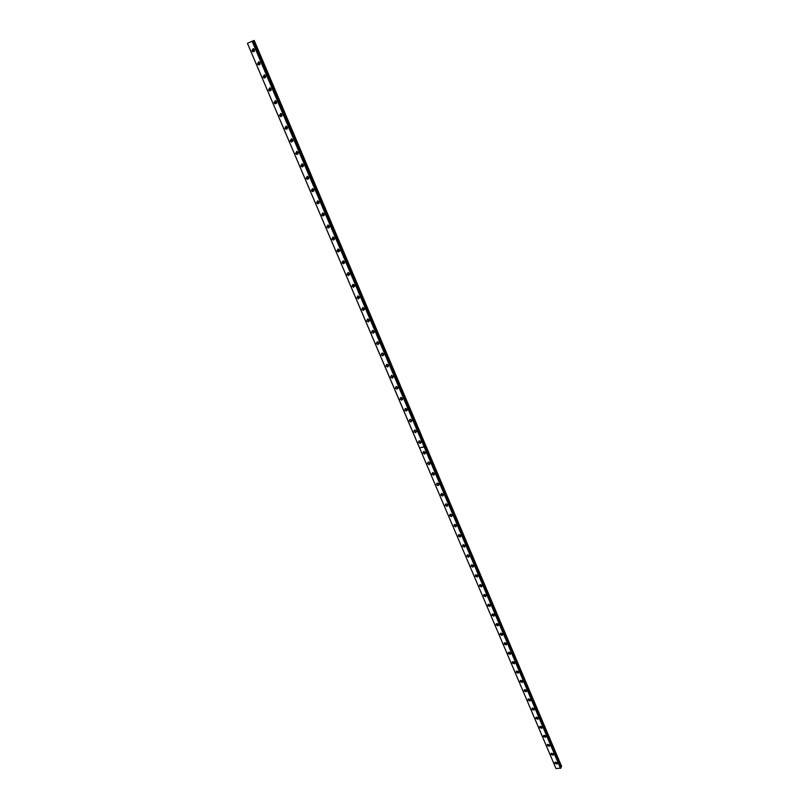 <?xml version="1.0" encoding="UTF-8"?>
<svg xmlns="http://www.w3.org/2000/svg" width="809" height="809" viewBox="0 0 809 809"><rect width="100%" height="100%" fill="white"/><g stroke="black" fill="none" stroke-linecap="round" stroke-linejoin="round"><path stroke-width="1.21" d="M254.532 50.714L253.682 50.057L253.854 48.924M260.124 63.83L259.254 63.173L259.416 62.06M265.665 76.855L264.786 76.208L264.937 75.106M271.177 89.799L270.287 89.152L270.428 88.07M276.648 102.652L275.748 102.005L275.879 100.953M282.078 115.424L281.168 114.787L281.289 113.745M287.478 128.115L286.558 127.478L286.669 126.457M292.848 140.726L291.907 140.078L292.019 139.087M298.177 153.245L297.227 152.608L297.328 151.637M303.466 165.683L302.515 165.056L302.596 164.106M308.725 178.051L307.764 177.414L307.845 176.483M313.953 190.327L312.982 189.7L313.053 188.79M319.14 202.533L318.159 201.906L318.22 201.026M324.298 214.658L323.367 213.172M329.425 226.712L328.474 225.246M334.511 238.675L333.551 237.239M339.568 250.578L338.597 249.162M344.594 262.399L343.603 261.004M349.589 274.14L348.588 272.775M354.554 285.82L353.533 284.475M359.479 297.419L358.458 296.104M364.384 308.947L363.342 307.653M369.248 320.404L368.206 319.13M374.092 331.781L373.03 330.547M378.895 343.097L377.833 341.883M383.668 354.342L382.596 353.149M388.421 365.526L387.339 364.353M393.134 376.63L392.052 375.487M397.826 387.673L396.744 386.55M402.488 398.645L401.395 397.553M407.119 409.546L406.027 408.474M411.72 420.397L410.628 419.345M416.241 431.177L414.592 430.085L413.844 431.642L415.533 432.694L416.281 431.136L415.199 430.145M420.801 441.886L419.133 440.824L418.395 442.371L420.104 443.413L420.832 441.866L419.74 440.875M425.362 452.534L423.643 451.503L422.925 453.02L424.654 454.061L425.362 452.534L424.26 451.543M429.842 463.102L428.76 462.151M434.312 473.629L433.219 472.699M438.751 484.085L437.669 483.175M443.16 494.481L442.078 493.601M447.549 504.816L446.467 503.956M451.907 515.09L450.835 514.251M456.236 525.304L455.174 524.485M460.543 535.457L459.492 534.658M464.821 545.559L463.779 544.781M469.078 555.591L468.047 554.832M473.305 565.572L472.284 564.834M477.512 575.492L476.501 574.774M481.689 585.352L480.698 584.664M485.845 595.161L484.864 594.494M489.971 604.91L489.02 604.262M494.087 614.597L493.136 613.98M498.162 624.235L497.242 623.638M502.227 633.821L501.317 633.245M506.262 643.347L505.372 642.791M510.267 652.823L509.407 652.287M514.261 662.247L513.422 661.732M518.225 671.612L517.416 671.126M522.159 680.925L521.39 680.46M526.083 690.188L525.334 689.753M529.976 699.401L529.268 698.986M533.849 708.563L533.171 708.168M537.702 717.664L537.065 717.3M541.524 726.725L540.928 726.391M545.327 735.725L544.781 735.421M424.543 446.77L560.758 768.075L424.523 446.75L560.758 768.075L555.995 768.55L419.588 447.964L424.482 446.72M252.55 41.087L424.513 446.689L419.578 447.893L247.433 43.342L252.529 41.067M560.637 767.792L561.608 766.345L254.218 40.45L253.146 40.844L424.877 446.275L425.726 445.466M551.04 754.342L553.204 755.201L553.417 754.251L551.253 753.391L551.04 754.342M551.789 753.23L553.316 754.059M547.248 745.433L549.402 746.292L549.624 745.322L547.471 744.452L547.248 745.433M547.986 744.3L549.533 745.15M543.436 736.463L545.579 737.333L545.812 736.342L543.668 735.472L543.436 736.463M544.174 735.32L545.741 736.2M539.603 727.443L541.737 728.322L541.979 727.311L539.846 726.442L539.603 727.443M540.331 726.29L541.919 727.19M535.75 718.382L537.874 719.262L538.127 718.24L536.003 717.35L535.75 718.382M536.478 717.219L538.076 718.129M531.867 709.26L533.991 710.15L534.253 709.109L532.14 708.219L531.867 709.26M532.595 708.087L534.213 709.018M527.974 700.098L530.077 700.988L530.36 699.937L528.257 699.037L527.974 700.098M528.692 698.905L530.33 699.866M524.05 690.876L526.153 691.776L526.447 690.704L524.353 689.804L524.05 690.876M524.778 689.683L526.426 690.653M520.116 681.603L522.199 682.513L522.503 681.421L520.42 680.511L520.116 681.603M520.834 680.399L522.493 681.39M516.152 672.279L518.225 673.189L518.539 672.087L516.466 671.167L516.152 672.279M516.86 671.066L518.539 672.077M512.168 662.905L514.221 663.825L514.554 662.702L512.501 661.782L512.168 662.905M512.886 661.691L514.564 662.713M508.153 653.48L510.206 654.4L510.55 653.257L508.507 652.327L508.153 653.48M508.881 652.266L510.57 653.298M504.118 643.994L506.161 644.925L506.525 643.762L504.482 642.831L504.118 643.994M504.856 642.801L506.545 643.822M500.073 634.458L502.096 635.399L502.47 634.216L500.447 633.275L500.073 634.458M500.811 633.275L502.5 634.296M495.988 624.872L498 625.812L498.395 624.609L496.382 623.668L495.988 624.872M496.746 623.688L498.435 624.71M491.892 615.224L493.884 616.175L494.299 614.951L492.297 614.001L491.892 615.224M492.651 614.051L494.339 615.083M487.766 605.526L489.748 606.477L490.173 605.243L488.191 604.283L487.766 605.526M488.535 604.363L490.224 605.385M483.62 595.768L485.582 596.729L486.027 595.475L484.065 594.504L483.62 595.768M484.389 594.615L486.088 595.646M479.444 585.949L481.395 586.919L481.861 585.645L479.909 584.674L479.444 585.949M480.233 584.816L481.921 585.837M475.247 576.079L477.189 577.06L477.664 575.765L475.722 574.784L475.247 576.079M476.036 574.956L477.735 575.978M471.03 566.158L472.952 567.139L473.447 565.825L471.526 564.844L471.03 566.158M471.748 564.793L473.518 566.067M466.783 556.167L468.694 557.158L469.2 555.823L467.299 554.832L466.783 556.167M467.511 554.792L469.281 556.096M462.515 546.126L464.406 547.117L464.932 545.772L463.041 544.77L462.515 546.126M463.244 544.73L465.023 546.065M458.218 536.023L460.088 537.024L460.634 535.649L458.764 534.648L458.218 536.023M458.946 534.618L460.726 535.973M453.9 525.86L455.75 526.861L456.316 525.476L454.466 524.475L453.9 525.86M454.628 524.444L456.418 525.82M449.551 515.636L451.392 516.648L451.978 515.242L450.138 514.231L449.551 515.636M450.289 514.2L452.079 515.616M445.183 505.362L447.003 506.373L447.61 504.947L445.789 503.926L445.183 505.362M445.921 503.906L447.711 505.342M440.784 495.017L442.584 496.038L443.211 494.592L441.411 493.571L440.784 495.017M441.532 493.551L443.312 495.017M436.354 484.611L438.144 485.633L438.791 484.166L437.012 483.145L436.354 484.611M437.113 483.125L438.893 484.621M431.905 474.145L433.675 475.176L434.342 473.69L432.582 472.658L431.905 474.145M432.673 472.648L434.453 474.165M427.435 463.618L429.174 464.649L429.862 463.142L428.123 462.111L427.435 463.618M428.204 462.101L429.983 463.648M423.704 451.493L425.483 453.07M554.812 763.211L556.976 764.07L557.179 763.13L555.014 762.27L554.812 763.211M555.561 762.108L557.067 762.927M419.183 440.814L420.953 442.432M414.633 430.075L416.392 431.723M409.253 420.862L410.921 421.914L411.69 420.326L410.032 419.274L409.253 420.862M410.062 419.274L411.811 420.953M404.642 410.011L406.29 411.063L407.079 409.465L405.44 408.414L404.642 410.011M405.451 408.403L407.2 410.123M400 399.09L401.628 400.152L402.447 398.534L400.819 397.472L400 399.09M400.819 397.472L402.558 399.211M395.328 388.108L396.946 389.169L397.775 387.531L396.167 386.469L395.328 388.108M396.167 386.469L397.886 388.249L396.946 389.169M390.636 377.055L392.223 378.127L393.073 376.468L391.485 375.396L390.636 377.055M391.475 375.396L393.194 377.216L392.223 378.127M385.903 365.941L387.481 367.003L388.35 365.334L386.783 364.262L385.903 365.941M386.763 364.262L388.462 366.113M381.15 354.757L382.697 355.818L383.597 354.13L382.05 353.058L381.15 354.757M382.02 353.058L383.709 354.939M376.367 343.491L377.894 344.563L378.814 342.854L377.287 341.782L376.367 343.491M377.247 341.782L378.915 343.694M371.543 332.165L373.06 333.237L374.001 331.508L372.494 330.436L371.543 332.165M372.443 330.436L374.102 332.388M366.699 320.768L368.196 321.851L369.157 320.091L367.66 319.019L366.699 320.768M367.61 319.019L369.258 321.001M361.825 309.301L363.302 310.383L364.283 308.613L362.806 307.531L361.825 309.301M362.745 307.531L362.847 308.482L364.374 309.554M356.921 297.763L358.377 298.845L359.378 297.055L357.922 295.973L356.921 297.763M357.861 295.973L357.952 296.954L359.469 298.025M351.986 286.153L353.422 287.225L354.433 285.425L353.007 284.343L351.986 286.153M352.936 284.343L353.017 285.355L354.524 286.437M347.01 274.463L348.426 275.545L349.468 273.715L348.062 272.633L347.01 274.463M347.981 272.633L348.062 273.685L349.549 274.767M342.015 262.703L343.41 263.785L344.472 261.944L343.077 260.862L342.015 262.703M342.996 260.852L343.077 261.934L344.553 263.026M336.979 250.871L338.364 251.953L339.446 250.092L338.071 249.01L336.979 250.871M337.99 249L338.051 250.123L339.517 251.205M331.923 238.958L333.278 240.04L334.38 238.159L333.025 237.077L331.923 238.958M332.944 237.067L333.005 238.22L334.441 239.312M326.826 226.975L328.161 228.057L329.283 226.156L327.948 225.074L326.826 226.975M327.857 225.064L327.918 226.257L329.344 227.339M321.699 214.911L323.013 215.993L324.156 214.072L322.842 212.989L321.699 214.911M322.751 212.979L322.801 214.213L324.207 215.295M316.531 202.776L317.836 203.858L318.999 201.916L317.694 200.834L316.531 202.776M317.613 200.824L317.654 202.088L319.039 203.17M311.344 190.55L312.628 191.642L313.801 189.68L312.517 188.598L311.344 190.55M312.436 188.588L312.466 189.882L313.841 190.975M306.115 178.253L307.38 179.335L308.573 177.363L307.309 176.281L306.115 178.253M307.228 176.271L307.248 177.606L308.603 178.698M300.847 165.875L302.101 166.957L303.314 164.965L302.07 163.883L300.847 165.875M301.979 163.873L302 165.238L303.335 166.33M295.548 153.427L296.792 154.499L298.015 152.486L296.792 151.404L295.548 153.427M296.711 151.394L296.711 152.8L298.025 153.892M290.219 140.887L291.442 141.959L292.686 139.927L291.473 138.855L290.219 140.887M291.402 138.835L291.392 140.281L292.686 141.373M284.859 128.267L286.062 129.339L287.326 127.286L286.123 126.214L284.859 128.267M286.052 126.194L286.042 127.68L287.316 128.762M279.459 115.556L280.642 116.638L281.926 114.565L280.743 113.482L279.459 115.556M280.672 113.472L280.652 114.989L281.906 116.081M274.018 102.773L275.191 103.845L276.486 101.752L275.323 100.68L274.018 102.773M275.262 100.67L275.232 102.217L276.456 103.309M268.548 89.9L269.7 90.972L271.015 88.859L269.862 87.787L268.548 89.9M269.812 87.776L269.771 89.364L270.975 90.456M263.036 76.946L264.179 78.018L265.504 75.884L264.371 74.812L263.036 76.946M264.321 74.792L264.27 76.43L265.453 77.512M257.495 63.901L258.617 64.973L259.962 62.819L258.84 61.747L257.495 63.901M258.799 61.737L258.738 63.405L259.901 64.477M251.902 50.765L253.015 51.837L254.38 49.662L253.268 48.591L251.902 50.765M253.247 48.58L253.166 50.289L254.309 51.361M555.995 768.55L419.588 447.964M424.503 446.699L252.539 41.067L253.146 40.844M252.125 41.229L424.179 446.942L419.497 447.842L247.433 43.342M424.219 447.033L560.495 768.398M425.696 445.385L424.978 446.174L253.217 40.814M424.401 446.942L560.657 768.307M252.337 41.138L424.361 446.851M561.102 767.397L425.018 446.255M424.958 446.275L561.052 767.428M553.498 754.615L553.204 755.201M549.705 745.686L549.402 746.292M545.903 736.716L545.579 737.333M542.07 727.696L541.737 728.322M538.218 718.614L537.874 719.262M534.344 709.493L533.991 710.15M530.451 700.321L530.077 700.988M526.528 691.098L526.153 691.776M522.594 681.815L522.199 682.513M518.63 672.491L518.225 673.189M514.645 663.107L514.221 663.825M510.641 653.672L510.206 654.4M506.616 644.186L506.161 644.925M502.561 634.64L502.096 635.399M498.486 625.044L498 625.812M494.39 615.396L493.884 616.175M490.274 605.688L489.748 606.477M486.128 595.92L485.582 596.729M481.952 586.1L481.395 586.919M477.765 576.23L477.189 577.06M473.548 566.3L472.952 567.139M469.301 556.309L468.694 557.158M465.033 546.257L464.406 547.117M460.746 536.155L460.088 537.024M456.428 525.992L455.75 526.861M452.079 515.768L451.392 516.648M447.711 505.483L447.003 506.373M443.322 495.138L442.584 496.038M438.903 484.733L438.144 485.633M434.453 474.266L433.675 475.176M429.973 463.739L429.174 464.649M425.473 453.141L424.654 454.061M557.259 763.484L556.976 764.07M420.953 442.493L420.104 443.413M416.392 431.773L415.533 432.694M411.811 420.983L410.921 421.914M407.2 410.143L406.29 411.063M402.558 399.221L401.628 400.152M388.441 366.113L387.481 367.003M383.678 354.939L382.697 355.818M378.885 343.694L377.894 344.563M374.051 332.388L373.06 333.237M369.197 321.001L368.196 321.851M364.313 309.554L363.302 310.383M359.398 298.025L358.377 298.845M354.453 286.437L353.422 287.225M349.478 274.767L348.426 275.545M344.472 263.016L343.41 263.785M339.426 251.195L338.364 251.953M334.36 239.302L333.278 240.04M329.253 227.339L328.161 228.057M324.126 215.285L323.013 215.993M318.948 203.17L317.836 203.858M313.75 190.964L312.628 191.642M308.522 178.678L307.38 179.335M303.254 166.32L302.101 166.957M297.945 153.882L296.792 154.499M292.615 141.363L291.442 141.959M287.246 128.752L286.062 129.339M281.835 116.061L280.642 116.638M276.395 103.299L275.191 103.845M270.924 90.436L269.7 90.972M265.413 77.502L264.179 78.018M259.861 64.467L258.617 64.973M254.279 51.361L253.015 51.837M424.513 446.689L252.539 41.067"/></g></svg>
